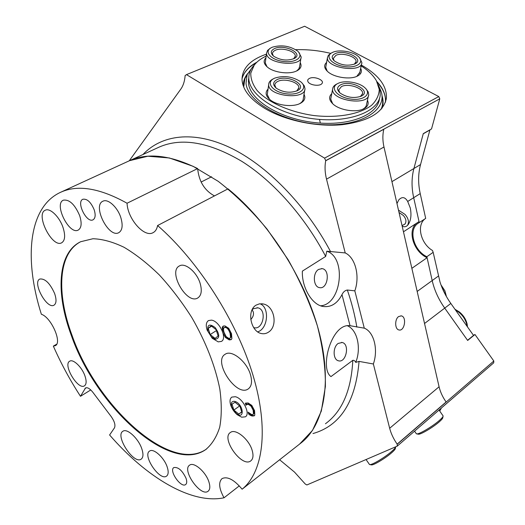 <?xml version="1.0" encoding="UTF-8"?>
<svg xmlns="http://www.w3.org/2000/svg" width="525" height="525" viewBox="0 0 525 525"><rect width="100%" height="100%" fill="white"/><g stroke="black" fill="none" stroke-linecap="round" stroke-linejoin="round"><path stroke-width="0.79" d="M235.305 396.723L231.801 397.103C229.871 398.587 229.523 401.31 230.751 405.274C232.076 408.975 234.242 412.125 237.248 414.724L241.684 417.198L245.372 416.824C250.766 413.917 242.885 398.134 235.305 396.723M234.76 401.376C243.495 403.666 245.28 420.945 236.053 413.273L231.748 407.006C230.665 402.878 231.669 401.002 234.76 401.376M233.861 410.071L232.011 404.178L235.023 402.229L239.932 406.225L241.776 412.164L238.724 414.061L233.861 410.071L239.617 405.969M241.703 411.922L238.724 414.061M218.216 341.873L221.399 341.421C227.574 338.448 219.404 320.906 211.444 320.138L208.464 320.591C206.122 322.265 205.675 325.428 207.119 330.081L212.172 338.225L218.216 341.873M215.368 339.294L211.378 336.886L208.018 331.485C206.994 324.608 209.377 323.308 215.165 327.58C219.857 334.399 219.923 338.303 215.368 339.294M216.143 329.687L218.098 336L215.093 338.402L210.164 334.556L208.202 328.302L211.168 325.841L216.143 329.687M211.595 326.176L208.202 328.302M216.418 330.586L210.164 334.556M407.505 225.396C409.29 222.095 408.463 218.439 405.044 214.43L398.488 210.151M402.058 225.665L405.11 223.906C406.593 221.412 406.015 218.61 403.377 215.493L399.026 212.487M396.979 203.575L398.783 199.894C402.098 196.429 405.07 196.954 407.695 201.462L410.301 208.018C411.613 214.915 410.924 220.434 408.233 224.569C406.448 226.82 404.421 227.338 402.157 226.111M403.462 231.794L419.029 221.602L413.693 197.702C411.436 187.458 411.508 177.726 413.91 168.518L423.281 133.619L431.537 128.933L439.786 98.844L438.788 96.574L324.568 158.13L325.73 160.643L439.786 98.844M345.214 252.925C355.464 257.618 360.078 276.334 354.828 290.85L347.34 290.023C345.037 290.41 343.252 291.946 341.992 294.63C337.273 303.68 330.862 307.604 322.757 306.423C311.489 304.428 301.626 286.755 302.367 271.13L325.677 256.436L326.799 251.206L345.214 252.925L326.517 179.15C324.896 172.673 324.627 166.55 325.71 160.762L325.73 160.643M324.568 158.13L186.473 74.629L304.644 26.25L438.788 96.574M129.262 160.801L180.803 89.132C183.251 85.687 184.695 81.172 185.135 75.587L186.473 74.629M397.222 446.145L493.71 362.841L493.822 361.023L397.215 444.242L397.222 446.145L306.869 484.962L305.242 484.011L294.518 472.106L279.628 459.762M397.215 444.242L397.143 444.13C393.54 438.907 391.046 433.617 389.662 428.262L373.367 363.989L359.054 361.397L355.74 362.408C355.051 360.878 354.073 360.183 352.807 360.321L330.993 376.583C319.259 368.832 331.4 322.816 350.037 325.717L364.284 328.164C374.049 331.918 378.407 349.617 373.367 363.989M473.452 335.298L474.967 334.497L493.822 361.023M474.967 334.497L467.663 340.449L444.721 308.116C438.565 299.375 434.385 290.194 432.193 280.573L427.087 257.709L411.863 268.327M299.67 443.999L312.506 430.375L321.326 411.062L325.388 386.538C325.598 367.881 322.921 347.642 317.363 325.822C310.144 303.548 300.385 281.505 288.094 259.678L267.074 229.117C251.488 210.4 235.2 194.467 218.197 181.309L193.108 166.307L169.306 157.959L147.84 156.227L129.504 160.696C147.761 152.499 170.481 155.124 197.656 168.571C198.916 181.368 204.514 190.483 214.456 195.91M318.596 269.43L322.107 268.629C330.586 269.588 327.843 289.636 319.502 287.628C313.189 286.919 312.467 272.856 318.596 269.43M338.212 343.422L342.195 342.503C350.09 344.046 346.126 363.32 338.422 360.78C332.843 359.691 332.673 346.966 338.212 343.422M320.552 305.793C341.486 304.658 346.874 257.591 326.799 251.206M355.74 362.408C361.443 348.285 357.413 329.91 347.471 325.795M364.284 328.164L354.828 290.85M325.71 160.762L383.801 129.281C382.515 134.892 382.574 140.798 383.978 147.007L439.084 386.781C440.298 391.958 442.634 397.025 446.092 401.979L397.143 444.13M398.652 316.549L401.284 315.873C407.019 316.719 404.598 331.544 398.98 329.956C394.787 329.372 394.531 319.239 398.652 316.549M416.574 223.21C407.013 230.626 413.575 251.738 427.087 257.709M361.351 65.067C378.473 74.819 386.84 85.726 386.433 97.801C383.939 112.186 369.193 121.15 342.195 124.688C316.47 127.162 285.003 120.487 264.882 108.458C250.123 99.323 242.498 89.631 242.018 79.387C242.353 68.047 250.491 59.64 266.424 54.173M295.641 49.652L299.933 49.645M450.831 303.457L444.721 308.116L467.552 340.285L473.53 335.409L450.831 303.457C446.02 296.664 442.411 289.518 440.009 282.03L433.164 252.328L426.864 256.712L432.193 280.573C434.385 290.194 438.565 299.375 444.721 308.116L424.541 323.498M426.864 256.712C413.392 250.517 407.879 228.998 418.497 223.059L425.69 218.407L420.223 193.607C418.005 183.415 418.11 173.729 420.545 164.548L429.955 129.826M429.995 129.964L423.235 133.803L413.91 168.518C411.508 177.726 411.436 187.458 413.693 197.702L419.258 222.626M425.007 218.853C416.299 225.304 420.768 243.685 432.488 250.497L433.164 252.328M439.733 411.062L441.413 407.991M441.158 408.214L439.215 410.327M418.143 434.155L418.471 434.214C420.827 434.588 433.374 427.12 439.412 421.719C441.709 419.685 442.844 418.313 442.818 417.605L443.041 416.391M439.025 410.051L443.126 415.938C443.159 416.699 441.932 418.176 439.451 420.374C432.915 426.208 419.324 434.306 416.811 433.899L416.2 433.545M371.208 464.842L371.529 464.901C373.774 465.235 385.468 458.213 391.578 452.826C394.163 450.568 395.443 449.059 395.41 448.291L395.633 447.09M395.712 446.788C395.555 447.674 394.177 449.256 391.571 451.526C384.956 457.341 372.297 464.953 369.889 464.592L369.298 464.244M334.064 60.683L333.27 58.419L335.934 55.335C342.228 52.146 356.842 56.726 356.055 61.688L354.322 64.227M335.173 53.648C331.57 55.506 331.262 57.907 334.248 60.847C341.014 65.31 347.977 66.308 355.136 63.847C364.954 59.043 344.728 48.864 335.173 53.648M332.719 52.343C339.202 49.225 353.181 51.535 358.424 56.602C365.006 62.331 356.738 68.447 344.452 66.577C332.161 64.91 324.726 56.556 331.826 52.789L332.719 52.343M330.953 53.261L328.309 55.368L327.469 57.684C326.077 68.132 362.04 73.31 361.856 62.619L359.678 57.967M309.488 78.389C314.403 75.836 325.087 80.358 321.858 83.652C319.771 86.54 309.953 85.293 308.083 81.9C307.25 80.443 307.716 79.275 309.488 78.389M254.448 64.851L252.486 67.134C249.972 70.494 248.745 74.15 248.804 78.094C248.686 95.025 278.053 114.378 313.379 118.781C348.705 123.388 379.162 111.661 380.231 94.848L379.962 89.9L378.302 84.893M361.174 65.92C368.222 70.455 373.308 75.403 376.425 80.765L379.253 89.447C379.037 95.196 376.51 100.452 371.654 105.23C360.143 114.155 337.831 118.282 313.838 115.539C289.859 112.166 268.032 102.408 257.237 90.641C252.755 84.676 250.609 78.822 250.793 73.073L254.192 65.185C256.922 61.589 260.912 58.551 266.175 56.077M295.778 49.731C307.342 49.317 318.983 50.538 330.711 53.386M268.052 89.06C264.843 92.518 265.65 96.193 270.48 100.085C277.495 105.551 292.602 107.31 299.978 103.53L300.379 103.333C304.631 100.951 305.839 97.952 304.014 94.336M326.616 62.403C323.662 65.153 324.069 68.263 327.823 71.722C334.136 77.47 350.136 79.885 357.289 76.158L357.604 76.007C361.2 74.018 362.224 71.472 360.668 68.375M265.939 57.822C263.084 60.749 263.648 63.906 267.645 67.298C274.011 72.608 289.078 74.589 296.369 71.072L297.491 70.514C301.002 68.375 301.914 65.763 300.215 62.678M331.748 93.66C328.42 96.902 329.017 100.518 333.539 104.508C340.364 110.348 355.95 112.691 363.412 108.977L363.923 108.728C367.874 106.549 369.055 103.72 367.454 100.262M304.756 89.887L303.319 98.516C303.227 100.59 301.967 102.329 299.519 103.74M269.542 99.337L267.291 94.598L267.481 93.24M368.438 95.747L366.555 104.409C366.358 106.398 365.052 108.032 362.624 109.312M332.673 103.753L330.73 99.054L330.973 97.794M359.861 72.253L356.777 76.394M327.239 71.197L325.73 67.344L325.92 66.275M299.591 66.59L298.804 68.952L296.618 70.96M267.008 66.767L265.269 62.888L265.42 61.74M273.335 55.965L272.403 53.675L272.547 52.802L273.696 51.227L275.448 50.203C281.912 47.158 295.818 51.292 295.312 56.155L293.652 58.833M274.667 48.51C270.592 50.512 270.217 53.058 273.551 56.142C280.514 60.382 287.497 61.136 294.486 58.406C303.791 53.399 284.491 43.903 274.667 48.51M272.298 47.204C281.321 44.612 289.682 45.846 297.386 50.905C304.29 56.464 296.389 62.98 284.005 61.543C271.615 60.309 263.753 52.08 270.71 48.018L272.298 47.204M270.375 48.234L267.527 50.433L266.562 53.143C265.735 63.794 301.895 67.686 301.14 56.884L298.712 52.237M276.032 88.003L274.805 85.168C274.844 83.573 275.907 82.294 277.981 81.329C284.767 77.923 299.408 82.418 298.856 87.793L296.684 91.028M277.161 79.557C272.724 81.92 272.488 84.847 276.445 88.331C283.447 92.531 290.476 93.299 297.524 90.628C308.326 85.26 287.779 74.274 277.161 79.557M274.673 78.14C283.749 75.272 292.373 76.447 300.549 81.664C308.549 87.787 300.353 95.452 286.958 93.877C273.551 92.538 265.453 83.075 273.545 78.711L274.673 78.14M272.803 79.118L272.291 79.393C269.902 80.797 268.695 82.537 268.669 84.617C267.776 96.344 305.714 100.472 304.973 88.581L304.27 85.831L302.111 83.153M339.741 92.754L338.691 89.952L341.453 86.579C348.055 83.002 363.497 88.023 362.611 93.522L360.36 96.561M340.653 84.814C336.761 86.993 336.584 89.749 340.108 93.076C346.907 97.545 353.922 98.588 361.161 96.219C372.56 91.127 350.982 79.328 340.653 84.814M338.067 83.396C344.682 80.01 358.883 82.235 364.685 87.577C372.291 93.929 363.635 101.108 350.359 99.002C337.063 97.138 329.49 87.55 337.726 83.567L338.067 83.396M336.807 84.026L336.446 84.203C334.018 85.483 332.738 87.137 332.601 89.158C331.039 100.649 368.767 106.293 368.701 94.546L368.15 91.822L366.155 89.106M382.653 98.175L382.279 97.755M253.148 66.288L247.144 74.524L246.022 83.475C247.852 102.309 283.828 122.633 322.107 124.628C360.432 126.899 387.424 110.394 381.17 91.606L379.05 86.678M248.804 77.47L248.535 83.613C250.379 100.498 280.317 118.847 314.783 122.601C349.256 126.532 378.341 114.818 379.444 98.319M378.958 101.03L379.181 99.474M248.804 78.061L248.437 79.793M250.786 319.522C253.116 317.048 253.936 314.508 253.253 311.902L252.112 309.717L253.365 308.72L257.893 307.84C267.271 309.54 263.091 330.488 253.923 327.646L253.667 327.574M257.663 331.872C268.052 328.886 269.857 307.25 259.993 303.778M256.029 305.156L259.383 303.863L263.091 303.949C274.463 305.635 278.296 326.307 268.4 332.2C266.149 333.677 263.707 334.103 261.082 333.48C250.793 331.4 246.488 310.688 256.029 305.156M226.118 336.584L228.743 338.369L229.95 338.238L230.541 337.378L230.114 333.46C228.92 329.851 227.345 327.849 225.396 327.456L224.26 327.607C223.342 328.164 223.276 329.759 224.063 332.397L226.118 336.584M230.002 338.205L231.236 336.925L230.816 333.007C229.622 329.405 228.047 327.403 226.098 327.009L224.903 327.193M222.442 331.255L222.292 327.2L223.125 326.137L224.93 325.907L228.716 328.296L231.505 333.703L231.886 338.684L231.085 339.682L229.228 339.911L225.468 337.516L226.163 337.07L223.394 331.708L222.987 326.753L223.46 325.979M231.446 339.393L229.924 339.458L226.163 337.07M225.468 337.516L223.118 333.382M250.248 415.236L248.712 414.159L248.089 412.145L251.659 414.599L252.998 414.461L253.463 413.884L253.181 410.288L251.088 406.212L248.528 404.394L246.802 404.532L245.969 405.261L245.352 403.246L248.095 402.938L251.81 405.418L254.573 410.648L254.796 415.144L254.198 415.859L252.092 416.023L250.248 415.236L250.911 414.757L249.218 413.168M246.599 404.677L246.067 402.951M246.802 404.532L247.223 404.23M253.463 413.884L254.126 413.398L253.851 409.808L251.751 405.733L249.191 403.915L247.465 404.06M253.063 414.415L254.126 413.398M248.712 414.159L249.375 413.68M254.54 415.544L252.755 415.544L250.911 414.757M80.489 396.296L85.542 387.936C87.458 387.174 89.88 388.612 92.807 392.241L111.188 416.548C114.548 421.417 115.638 425.191 114.47 427.868L109.6 434.982C146.009 476.949 191.041 504.61 224.024 497.792C218.991 488.611 218.328 482.212 222.029 478.61C227.41 476.123 234.104 479.653 242.123 489.208C263.018 472.303 269.279 429.594 253.017 375.322C236.768 321.142 198.371 261.069 157.592 225.527C156.929 229.077 155.413 231.466 153.044 232.687C144.237 237.864 127.575 218.8 127.057 203.234C100.026 188.18 77.982 184.485 60.939 192.137C28.087 206.804 23.914 259.363 41.363 314.258C51.24 317.297 62.468 342.937 55.237 345.699L53.347 346.106C60.953 363.385 70.002 380.113 80.489 396.296L90.753 389.937M250.497 374.771C252.394 381.668 251.639 386.387 248.233 388.933C236.512 397.569 212.428 361.128 225.225 354.224C231.709 349.427 246.855 361.548 250.497 374.771M62.941 227.227C65.546 235.39 65.113 240.588 61.642 242.819C52.165 248.213 35.017 214.069 45.334 210.19C49.98 207.683 59.371 216.687 62.941 227.227M141.757 448.652C143.528 453.981 143.338 457.478 141.179 459.145C133.79 464.796 114.706 435.56 122.935 431.235C127.043 428.033 138.338 438.375 141.757 448.652M94.198 209.81C95.767 215.001 95.379 218.334 93.017 219.824C86.632 223.407 75.981 201.856 82.884 199.251C87.143 198.607 90.91 202.132 94.198 209.81M186.093 478.419C187.071 481.477 186.92 483.525 185.62 484.562C180.981 488.329 168.65 470.512 173.834 467.565C178.244 466.85 182.326 470.466 186.093 478.419M208.904 481.898C210.348 486.524 210.066 489.641 208.071 491.256C200.721 497.267 181.46 469.882 189.643 465.143C193.876 461.587 205.833 471.87 208.904 481.898M84.873 375.703C86.671 380.966 86.52 384.352 84.44 385.862C77.943 390.344 62.56 364.494 69.746 361.174C73.205 358.805 81.861 367.047 84.873 375.703M200.176 283.48C202.177 290.699 201.383 295.529 197.787 297.964C186.828 305.025 167.58 271.425 179.452 265.919C185.181 262.316 196.901 272.121 200.176 283.48M120.796 217.507C123.093 225.317 122.417 230.377 118.775 232.687C108.688 238.468 92.072 205.472 102.979 201.187C107.96 198.47 117.541 207.158 120.796 217.507M79.669 215.637C82.005 223.171 81.513 227.988 78.192 230.094C69.175 235.18 53.616 203.838 63.4 200.163C69.425 199.31 74.852 204.468 79.669 215.637M54.587 293.436C56.661 299.598 56.457 303.516 53.977 305.196C46.869 309.592 32.032 282.207 39.841 279.031C45.025 278.388 49.947 283.192 54.587 293.436M252.144 450.319C253.621 455.457 253.162 458.981 250.76 460.898C241.9 468.038 220.651 438.178 230.436 432.456C235.528 428.256 248.994 439.195 252.144 450.319M167.173 466.915C168.676 471.535 168.473 474.6 166.563 476.109C159.81 481.445 142.104 455.182 149.625 451.054C153.451 447.963 164.135 457.531 167.173 466.915M71.347 335.527C55.578 293.429 57.389 252.827 80.673 241.723L92.912 238.744C102.336 239 112.718 241.848 124.057 247.288C135.745 254.212 147.545 263.471 159.456 275.074C171.143 287.831 181.945 302.013 191.848 317.612C205.925 342.142 215.25 365.971 219.831 389.097C221.786 403.535 221.74 416.246 219.706 427.232C216.602 436.997 211.897 444.485 205.583 449.689C169.463 474.508 95.714 405.884 71.347 335.527M206.633 448.934L206.207 449.229C170.061 474.075 96.311 405.503 71.971 335.167C56.418 293.567 57.993 253.404 80.587 241.762M239.302 485.868L224.024 497.792M53.347 346.106L56.667 344.21M127.057 203.234L197.656 168.571M242.123 489.208L301.678 442.444C324.082 424.351 332.515 381.977 318.504 329.884C304.493 277.876 268.196 221.498 228.021 188.849L157.592 225.527M128.422 161.188L159.246 147.053C181.624 137.32 209.153 142.085 241.822 161.352C273.23 181.118 304.723 216.366 325.677 256.436M319.502 119.418L320.348 123.099M455.497 310.032C461.416 313.438 465.189 318.314 466.817 324.66L467.086 326.34M441.558 286.414L445.896 295.627M420.545 164.548L391.939 181.65M420.223 193.607L407.695 201.462M330.711 251.882C305.668 204.586 266.398 164.817 229.825 147.499C193.167 130.272 161.392 134.886 142.912 154.547M312.972 433.552C340.292 425.782 355.655 401.73 359.054 361.397M356.829 327.068C354.861 315.046 351.697 302.695 347.34 290.023M341.992 294.63L350.037 325.717M158.137 147.564L159.246 147.053L158.13 147.564M352.807 360.321C351.245 390.383 342.129 411.528 325.447 423.76M389.662 428.262L439.084 386.781M326.517 179.15L383.978 147.007M438.401 276.071L417.172 291.447M386.137 99.074L386.177 99.527M256.902 62.167C248.719 66.577 243.751 72.148 242.012 78.888M385.435 102.224L385.455 102.027C386.006 95.11 383.145 88.285 376.865 81.565M247.492 73.717C244.65 77.365 243.219 81.342 243.193 85.66M381.977 108.288C383.427 104.173 383.421 99.927 381.938 95.55M247.144 74.524L244.972 78.579L246.96 74.872L244.972 78.579L243.712 87.025M381.019 109.423C382.869 105.322 383.197 101.049 382.003 96.613M230.541 337.378L231.236 336.925M230.114 333.46L230.816 333.007M229.228 339.911L229.924 339.458M222.292 327.2L222.987 326.753M248.528 404.394L249.191 403.915M251.088 406.212L251.751 405.733M253.181 410.288L253.851 409.808M252.092 416.023L252.755 415.544M84.86 388.651L86.422 387.686M236.053 413.273L237.248 414.724M231.748 407.006L230.751 405.274M211.378 336.886L212.172 338.225M208.018 331.485L207.119 330.081M467.486 326.898L467.125 324.017C465.97 319.279 463.358 315.243 459.296 311.902L454.958 309.271M446.447 296.605L444.911 290.824L440.967 284.845M201.108 182.044L211.595 176.768M407.741 225.159L408.233 224.569M404.788 224.28L405.11 223.906M321.457 268.57L322.107 268.629M341.519 342.392L342.195 342.503M349.801 325.697L351.967 326.012M400.864 315.82L401.284 315.873M256.207 62.849C248.417 67.167 243.692 72.489 242.025 78.809M386.433 97.801L385.455 102.027C385.98 95.504 383.257 88.968 377.291 82.418M414.553 431.183L416.371 433.788M418.471 434.214L416.811 433.899M366.05 459.533L369.469 464.487M371.529 464.901L369.889 464.592M355.917 62.377L356.055 61.688M359.651 73.29L361.646 63.65M325.73 67.344L327.469 57.684M331.826 52.789L330.56 53.471M248.804 78.094L248.377 81.611M254.192 65.185L252.486 67.134M299.946 103.55L300.379 103.333M357.262 76.171L357.604 76.007M297.019 70.763L297.491 70.514M295.201 56.89L295.312 56.155M294.144 58.59L294.486 58.406M299.414 67.705L300.963 57.993M265.269 62.888L266.562 53.143M270.71 48.018L269.483 48.733M298.712 88.666L298.856 87.793M297.196 90.799L297.524 90.628M267.291 94.598L268.669 84.617M273.545 78.711L272.291 79.393M362.44 94.323L362.611 93.522M330.73 99.054L332.601 89.158M337.726 83.567L336.446 84.203M256.968 307.709L257.893 307.84M261.588 303.745L263.038 303.942M224.26 327.607L224.956 327.16M247.406 404.099L246.743 404.572M205.583 449.689L206.207 449.229M60.939 192.137L129.504 160.696"/></g></svg>
